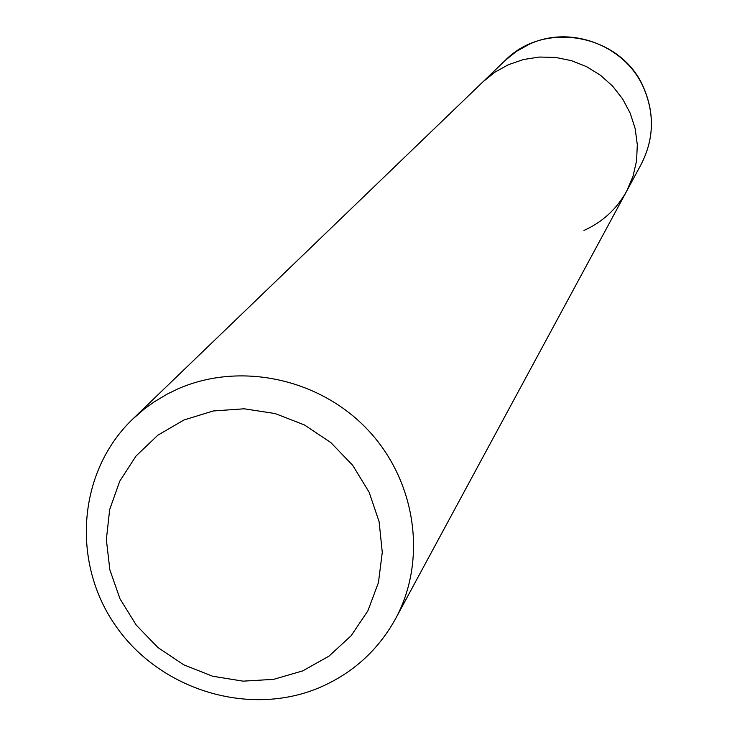 <?xml version="1.0" encoding="UTF-8"?>
<svg xmlns="http://www.w3.org/2000/svg" width="737" height="737" viewBox="0 0 737 737"><rect width="100%" height="100%" fill="white"/><g stroke="black" fill="none" stroke-linecap="round" stroke-linejoin="round"><path stroke-width="1.11" d="M132.632 419.169L144.36 408.961L153.83 402.098L167.244 394.074L177.838 388.933C239.903 361.517 319.37 378.385 367.708 429.726C416.184 480.957 427.451 560.056 395.456 618.933C377.915 650.522 352.479 673.461 319.139 687.75C249.014 717.276 160.261 690.127 115.866 626.109C71.001 562.414 77.8 471.68 132.632 419.169L482.882 81.908L494.794 72.263L508.198 64.792L523.417 59.531L539.373 57.044L555.569 57.422L571.488 60.664L586.606 66.671L600.462 75.238L612.594 86.1L622.627 98.915L630.236 113.268L635.183 128.699L637.312 144.71L636.565 160.804L632.972 176.456L626.653 191.178C616.777 208.995 602.553 222.077 583.98 230.432M504.983 60.627L482.882 81.908L494.794 72.263L508.198 64.792L523.417 59.531L539.373 57.044L555.569 57.422L571.488 60.664L586.606 66.671L600.462 75.238L612.594 86.1L622.627 98.915L630.236 113.268L635.183 128.699L637.312 144.71L636.565 160.804L632.972 176.456L626.653 191.178L641.236 164.194C653.885 139.385 654.714 114.014 643.733 88.081C625.473 45.408 570.521 24.561 529.009 44.377L516.278 51.479L504.983 60.627C544.781 19.623 621.678 34.685 643.751 87.896M184.029 419.943L213.297 410.97L244.187 408.795L275.113 413.54L304.492 424.982L330.812 442.559L352.719 465.351L369.099 492.187L379.113 521.685L382.273 552.335L378.45 582.571L367.874 610.853L351.098 635.773L329.015 656.114L302.75 670.873L273.62 679.348L243.081 681.154L212.634 676.234L183.771 664.838L157.911 647.528L136.299 625.169L120.011 598.84L109.859 569.83L106.349 539.548L109.693 509.497L119.753 481.169L136.069 455.973L157.847 435.208L184.029 419.943M643.769 87.952C654.76 113.885 653.912 139.293 641.236 164.194M395.456 618.933L626.653 191.178"/></g></svg>
